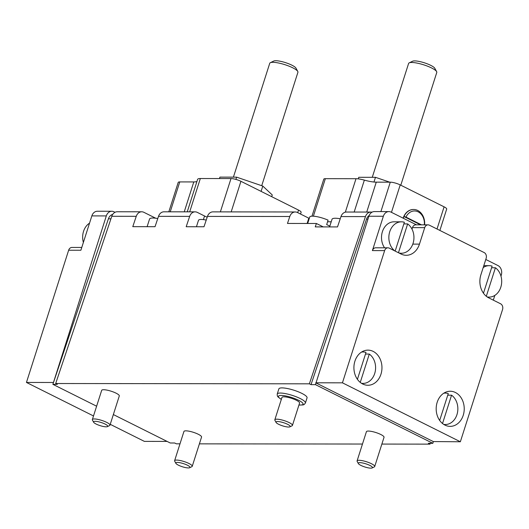<?xml version="1.0" encoding="UTF-8"?>
<svg xmlns="http://www.w3.org/2000/svg" width="529" height="529" viewBox="0 0 529 529"><rect width="100%" height="100%" fill="white"/><g stroke="black" fill="none" stroke-linecap="round" stroke-linejoin="round"><path stroke-width="0.79" d="M424.622 224.838A13.866 11.076 90.1 0 0 413.632 209.484A13.866 11.076 90.1 0 0 403.971 216.54L405.968 217.095L421.454 224.838M424.324 224.838A12.385 9.892 90.1 0 0 417.665 211.613A12.385 9.892 90.1 0 0 405.968 217.095M331.227 221.783L327.57 221.783M329.825 226.174A12.941 2.883 17.7 0 0 328.43 225.427A12.941 2.883 17.7 0 0 326.671 224.607L328.092 220.143A12.941 2.883 -162.3 0 0 309.736 217.022L307.68 223.469M96.622 406.199L52.88 384.338L57.33 384.338L55.684 383.518L111.778 216.295A7.393 5.905 -89.9 0 1 117.226 211.759L141.706 211.785A7.393 5.905 90.1 0 1 143.888 212.314L155.255 217.994A18.489 4.113 17.7 0 0 155.724 218.226M323.245 226.901L316.402 223.483L315.258 226.895L337.509 226.921L340.98 216.566A7.393 5.905 -89.9 0 1 346.435 212.036L370.915 212.063A7.393 5.905 -89.9 0 1 372.026 212.195M430.269 443.309L430.024 444.129L428.378 443.302L432.828 443.309L315.463 384.649L368.892 216.235A7.393 5.905 -89.9 0 1 374.387 211.58L388.855 211.6A7.393 5.905 -89.9 0 1 391.037 212.122L416.455 224.832M113.358 414.564L170.245 442.991L174.696 442.998L176.342 443.818L179.999 443.824M199.393 443.851L362.471 444.043M381.872 444.069L430.024 444.129M207.189 217.214A14.792 3.293 17.7 0 1 204.551 216.004L197.297 212.38A7.393 5.905 90.1 0 0 195.115 211.851A7.393 5.905 90.1 0 0 189.66 216.387L186.188 226.736L203.989 226.756L207.461 216.407L289.799 216.506L287.472 223.45L316.402 223.483M141.706 211.785A7.393 5.905 90.1 0 0 136.251 216.321L132.779 226.67L155.037 226.696L158.508 216.348A7.393 5.905 -89.9 0 1 163.964 211.812L195.115 211.851M55.684 383.518L309.366 383.823L365.46 216.599A7.393 5.905 -89.9 0 1 370.915 212.063M289.799 216.506A7.393 5.905 -89.9 0 1 295.255 211.97A7.393 5.905 -89.9 0 1 297.437 212.499L308.797 218.179A9.244 2.056 17.7 0 0 309.293 218.417M207.461 216.407A7.393 5.905 -89.9 0 1 212.916 211.871L295.255 211.97M487.143 296.908A15.718 12.551 -89.9 0 0 489.127 297.106A15.718 12.551 -89.9 0 0 501.274 285.448A15.718 12.551 -89.9 0 0 495.409 267.767L486.31 296.273M483.466 293.218L492.115 266.12A15.718 12.551 -89.9 0 0 489.166 265.677L483.804 265.67M483.202 267.562A15.718 12.551 -89.9 0 1 489.166 265.677M495.409 267.767L491.593 267.76M398.813 252.915A15.718 12.551 -89.9 0 0 401.379 253.252A15.718 12.551 -89.9 0 0 413.526 241.594A15.718 12.551 -89.9 0 0 407.654 223.912L398.456 252.736M395.163 251.096L404.368 222.266A15.718 12.551 -89.9 0 0 401.418 221.823L394.079 221.81A15.718 12.551 -89.9 0 0 382.401 231.702A15.718 12.551 -89.9 0 0 384.563 247.817M394.813 250.918A15.718 12.551 -89.9 0 1 389.747 231.709A15.718 12.551 -89.9 0 1 401.418 221.823M407.654 223.912L403.845 223.906M443.765 393.212A15.718 12.551 -89.9 0 1 445.325 393.093A15.718 12.551 -89.9 0 1 448.275 393.536L439.685 420.443M443.725 424.397A15.718 12.551 -89.9 0 0 445.286 424.522A15.718 12.551 -89.9 0 0 457.426 412.865A15.718 12.551 -89.9 0 0 451.561 395.183L447.746 395.176M451.561 395.183L442.522 423.517M361.499 352.096A15.718 12.551 -89.9 0 1 363.059 351.977A15.718 12.551 -89.9 0 1 366.008 352.42L357.419 379.326M361.466 383.28A15.718 12.551 -89.9 0 0 363.02 383.406A15.718 12.551 -89.9 0 0 375.167 371.748A15.718 12.551 -89.9 0 0 369.302 354.066L365.486 354.06M369.302 354.066L360.256 382.401M460.356 441.761L342.442 382.831L384.636 250.607A4.437 3.544 -89.9 0 1 387.936 247.817A4.437 3.544 -89.9 0 1 389.245 248.134L401.035 254.026A17.748 14.177 -89.9 0 0 406.272 255.289A17.748 14.177 -89.9 0 0 419.457 244.12L424.721 227.635A4.437 3.544 -89.9 0 1 428.014 224.845A4.437 3.544 -89.9 0 1 429.323 225.162L484.167 252.571A4.437 3.544 -89.9 0 1 486.144 258.337L480.881 274.822A17.748 14.177 -89.9 0 0 488.783 297.88L500.573 303.778A4.437 3.544 -89.9 0 1 502.55 309.544L460.356 441.761L433.35 441.583L432.828 443.309M388.855 211.6A7.393 5.905 -89.9 0 0 383.36 216.255L372.396 250.594A4.437 3.544 -89.9 0 1 375.696 247.803L387.936 247.817M342.442 382.831L315.74 382.798M93.501 415.959L26.45 382.447L68.644 250.23L80.884 250.243L91.848 215.905A7.393 5.905 -89.9 0 1 97.336 211.25L111.804 211.263A7.393 5.905 -89.9 0 1 113.986 211.792L115.005 212.301M52.88 384.338L106.309 215.918A7.393 5.905 -89.9 0 1 111.804 211.263M167.071 441.411L144.364 441.378L110.237 424.324M68.644 250.23A4.437 3.544 -89.9 0 1 71.944 247.44L81.777 247.446M277.222 394.032L278.869 388.881A14.792 3.293 17.7 0 1 287.34 388.517A14.792 3.293 17.7 0 1 301.861 393.384A14.792 3.293 17.7 0 1 307.051 397.874L305.405 403.025A14.792 3.293 -162.3 0 0 300.214 398.535A14.792 3.293 -162.3 0 0 285.693 393.669A14.792 3.293 -162.3 0 0 277.222 394.032L277.328 395.884L277.963 396.902L281.322 399.441M357.088 460.904L366.418 431.677A9.244 2.056 17.7 0 1 371.708 431.452A9.244 2.056 17.7 0 1 380.787 434.494A9.244 2.056 17.7 0 1 384.028 437.298L374.704 466.525A9.244 2.056 -162.3 0 0 371.457 463.721A9.244 2.056 -162.3 0 0 362.385 460.68A9.244 2.056 -162.3 0 0 357.088 460.904A9.244 2.056 -162.3 0 0 357.181 461.427L358.351 463.556A7.432 1.653 -162.3 0 0 364.858 466.975A7.432 1.653 -162.3 0 0 372.138 467.96A7.432 1.653 -162.3 0 0 369.831 465.401A7.432 1.653 -162.3 0 0 361.81 462.829A7.432 1.653 -162.3 0 0 358.351 463.556M174.616 460.686L183.94 431.459A9.244 2.056 17.7 0 1 189.237 431.234A9.244 2.056 17.7 0 1 198.309 434.276A9.244 2.056 17.7 0 1 201.556 437.08L192.232 466.307A9.244 2.056 -162.3 0 0 188.985 463.503A9.244 2.056 -162.3 0 0 179.913 460.461A9.244 2.056 -162.3 0 0 174.616 460.686A9.244 2.056 -162.3 0 0 174.702 461.202L175.879 463.338A7.432 1.653 -162.3 0 0 182.379 466.757A7.432 1.653 -162.3 0 0 189.66 467.735A7.432 1.653 -162.3 0 0 187.359 465.183A7.432 1.653 -162.3 0 0 179.331 462.611A7.432 1.653 -162.3 0 0 175.879 463.338M92.35 419.57L101.68 390.342A9.244 2.056 17.7 0 1 106.97 390.118A9.244 2.056 17.7 0 1 116.049 393.159A9.244 2.056 17.7 0 1 119.29 395.963L109.966 425.19A9.244 2.056 -162.3 0 0 106.719 422.387A9.244 2.056 -162.3 0 0 97.647 419.345A9.244 2.056 -162.3 0 0 92.35 419.57A9.244 2.056 -162.3 0 0 92.443 420.092L93.613 422.221A7.432 1.653 -162.3 0 0 100.12 425.64A7.432 1.653 -162.3 0 0 107.4 426.625A7.432 1.653 -162.3 0 0 105.092 424.066A7.432 1.653 -162.3 0 0 97.072 421.494A7.432 1.653 -162.3 0 0 93.613 422.221M309.366 383.823L311.012 384.649L315.463 384.649M433.35 441.583L316.038 382.95M53.449 382.632L108.399 218.814A7.393 5.905 -89.9 0 1 112.684 214.424M26.45 382.447L53.151 382.48M311.012 384.649L366.531 219.125A7.393 5.905 -89.9 0 1 369.176 215.475M485.781 259.474L497.981 265.571A7.393 5.905 -89.9 0 1 501.274 275.186L500.976 276.118M493.306 300.141L494.813 295.407M437.179 402.304A17.563 14.025 -89.9 0 1 450.225 391.248A17.563 14.025 -89.9 0 1 464.231 408.831A17.563 14.025 -89.9 0 1 450.179 426.374A17.563 14.025 -89.9 0 1 437.179 402.304M354.913 361.188A17.563 14.025 -89.9 0 1 367.959 350.132A17.563 14.025 -89.9 0 1 381.964 367.715A17.563 14.025 -89.9 0 1 367.919 385.264A17.563 14.025 -89.9 0 1 354.913 361.188M400.625 253.252A17.748 14.177 -89.9 0 1 400.116 253.57M428.014 224.845L415.774 224.832A4.437 3.544 -89.9 0 0 412.481 227.622L412.005 229.117M83.377 242.441A15.718 12.551 -89.9 0 1 83.549 231.345A15.718 12.551 -89.9 0 1 89.533 223.152M196.947 181.447A18.489 4.113 17.7 0 1 193.793 181.93L184.251 211.838M439.877 230.432L446.688 209.087A7.393 1.647 17.7 0 0 444.096 206.839L400.222 184.912A7.393 1.647 17.7 0 0 390.283 182.168L376.264 182.148A18.489 4.113 17.7 0 1 364.355 180.124L354.166 212.043M311.978 216.169L323.788 179.166A7.393 1.647 17.7 0 1 325.348 178.67L356.01 178.709A12.941 2.883 17.7 0 1 364.355 180.124M168.824 211.818L178.213 182.406A7.393 1.647 17.7 0 1 179.774 181.916L193.793 181.93M187.246 211.845L197.601 179.384A12.941 2.883 17.7 0 1 200.332 178.524L231.001 178.557A7.393 1.647 17.7 0 1 240.933 181.302L298.515 210.086A7.393 1.647 17.7 0 1 301.113 212.327L300.558 214.06M403.124 218.166A13.866 11.076 -89.9 0 1 413.407 209.484A13.866 11.076 -89.9 0 1 413.519 209.484M157.774 218.537A15.718 3.498 -162.3 0 0 149.548 219.066L147.115 226.69M107.4 426.625L109.589 425.561A9.244 2.056 -162.3 0 0 109.966 425.19M189.66 467.735L191.855 466.677A9.244 2.056 -162.3 0 0 192.232 466.307M372.138 467.96L374.327 466.895A9.244 2.056 -162.3 0 0 374.704 466.525M340.246 218.761A15.718 3.498 -162.3 0 0 332.02 219.29L329.587 226.908M206.231 220.071A12.941 2.883 -162.3 0 0 198.487 220.322L196.438 226.749M274.829 419.788L281.957 397.431A9.244 2.056 17.7 0 1 287.254 397.206A9.244 2.056 17.7 0 1 296.333 400.248A9.244 2.056 17.7 0 1 299.573 403.052L292.438 425.409A9.244 2.056 -162.3 0 0 289.198 422.605A9.244 2.056 -162.3 0 0 280.119 419.563A9.244 2.056 -162.3 0 0 274.829 419.788A9.244 2.056 -162.3 0 0 274.915 420.31L276.085 422.446A7.432 1.653 -162.3 0 0 282.592 425.858A7.432 1.653 -162.3 0 0 289.872 426.843A7.432 1.653 -162.3 0 0 287.564 424.291A7.432 1.653 -162.3 0 0 279.543 421.712A7.432 1.653 -162.3 0 0 276.085 422.446M289.872 426.843L292.061 425.785A9.244 2.056 -162.3 0 0 292.438 425.409M420.562 224.832L403.971 216.54A13.866 11.076 90.1 0 0 403.316 218.259M219.462 178.544L219.919 177.129L236.615 177.149L262.794 186.069L272.263 194.963L271.714 196.689M235.894 179.404L236.615 177.149M261.095 191.379L262.794 186.069M261.723 185.705L297.92 72.288A14.792 3.293 -162.3 0 0 297.774 71.455L295.942 68.122A11.955 2.658 -162.3 0 0 291.863 65.166A11.955 2.658 -162.3 0 0 273.764 61.04L270.339 62.7A14.792 3.293 -162.3 0 0 269.737 63.295L233.408 177.142M297.774 71.455A14.792 3.293 -162.3 0 0 292.729 67.805A14.792 3.293 -162.3 0 0 270.339 62.7M373.97 182.029L375.478 177.314L389.714 182.168M358.272 178.862L358.774 177.294L375.478 177.314M400.797 185.203L436.775 72.46A14.792 3.293 -162.3 0 0 436.637 71.627L434.798 68.287A11.955 2.658 -162.3 0 0 430.725 65.338A11.955 2.658 -162.3 0 0 412.627 61.212L409.195 62.865A14.792 3.293 -162.3 0 0 408.6 63.467L372.264 177.314M436.637 71.627A14.792 3.293 -162.3 0 0 431.591 67.97A14.792 3.293 -162.3 0 0 409.195 62.865M158.508 216.348L189.66 216.387M111.778 216.295L136.251 216.321M340.98 216.566L365.46 216.599M372.396 250.594L384.636 250.607M383.36 216.255L368.892 216.235M91.848 215.905L106.309 215.918M110.931 218.821L108.399 218.814M366.531 219.125L367.972 219.125M412.799 244.114L419.457 244.12M412.481 227.622L424.721 227.635M203.401 219.601L204.551 216.004M376.264 182.148L366.723 212.056M356.01 178.709L345.338 212.162M325.348 178.67L313.38 216.189M307.111 223.469L308.797 218.179M179.774 181.916L170.226 211.825M200.332 178.524L189.699 211.845M231.001 178.557L220.362 211.884M240.933 181.302L231.173 211.898M298.515 210.086L297.701 212.632M390.283 182.168L380.893 211.587M400.222 184.912L391.467 212.341M444.096 206.839L437.02 229.004M298.958 404.976A12.941 2.883 -162.3 0 0 298.554 400.255A12.941 2.883 -162.3 0 0 281.931 395.467A12.941 2.883 -162.3 0 0 281.349 399.355M489.127 297.106L487.434 297.106M401.379 253.252L399.481 253.252M445.325 393.093L443.957 393.093M445.286 424.522L443.917 424.522M363.059 351.977L361.691 351.977M363.02 383.406L361.651 383.406M298.931 405.062L303.117 404.936L304.235 404.473L305.405 403.025"/></g></svg>
